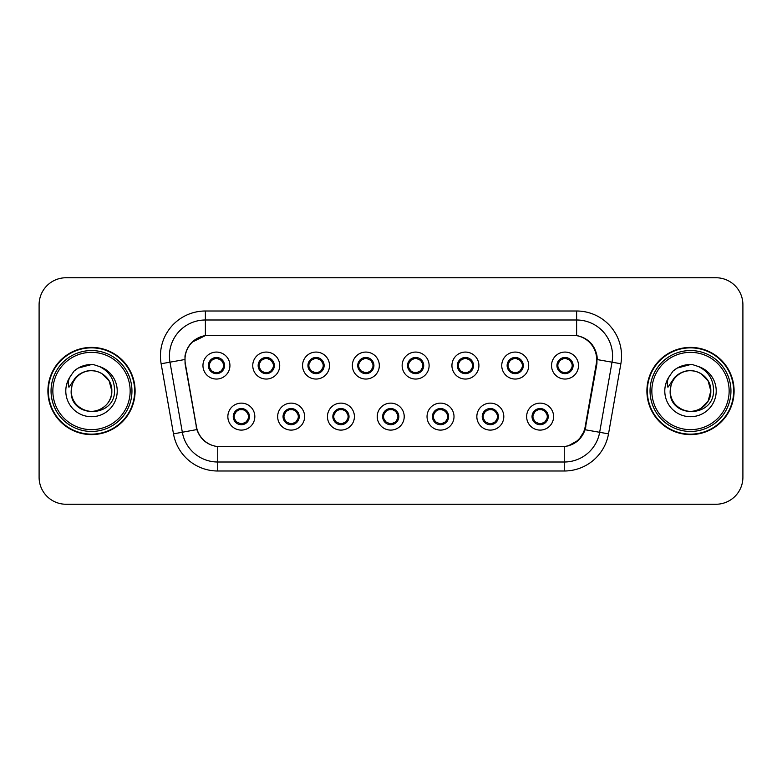 <?xml version="1.0" encoding="UTF-8"?>
<svg xmlns="http://www.w3.org/2000/svg" width="782" height="782" viewBox="0 0 782 782"><rect width="100%" height="100%" fill="white"/><g stroke="black" fill="none" stroke-linecap="round" stroke-linejoin="round"><path stroke-width="1.17" d="M304.618 416.62A13.48 13.48 0 0 1 291.139 430.1A13.48 13.48 0 0 1 277.659 416.62A13.48 13.48 0 0 1 291.139 403.131A13.48 13.48 0 0 1 304.618 416.62M283.045 416.62A8.094 8.094 0 0 0 291.139 424.704A8.094 8.094 0 0 0 299.223 416.62A8.094 8.094 0 0 0 291.139 408.527A8.094 8.094 0 0 0 283.045 416.62L286.183 421.83A7.194 7.194 0 0 1 286.183 411.4L283.123 416.62M354.412 416.62A13.48 13.48 0 0 1 340.932 430.1A13.48 13.48 0 0 1 327.453 416.62A13.48 13.48 0 0 1 340.932 403.131A13.48 13.48 0 0 1 354.412 416.62M332.849 416.62A8.094 8.094 0 0 0 340.932 424.704A8.094 8.094 0 0 0 349.026 416.62A8.094 8.094 0 0 0 340.932 408.527A8.094 8.094 0 0 0 332.849 416.62L335.986 421.83A7.194 7.194 0 0 1 335.986 411.4L332.917 416.62M404.216 416.62A13.48 13.48 0 0 1 390.726 430.1A13.48 13.48 0 0 1 377.247 416.62A13.48 13.48 0 0 1 390.726 403.131A13.48 13.48 0 0 1 404.216 416.62M382.642 416.62A8.094 8.094 0 0 0 390.726 424.704A8.094 8.094 0 0 0 398.82 416.62A8.094 8.094 0 0 0 390.726 408.527A8.094 8.094 0 0 0 382.642 416.62L385.78 421.83A7.194 7.194 0 0 1 385.78 411.4L382.711 416.62M454.01 416.62A13.48 13.48 0 0 1 440.53 430.1A13.48 13.48 0 0 1 427.04 416.62A13.48 13.48 0 0 1 440.53 403.131A13.48 13.48 0 0 1 454.01 416.62M432.436 416.62A8.094 8.094 0 0 0 440.53 424.704A8.094 8.094 0 0 0 448.614 416.62A8.094 8.094 0 0 0 440.53 408.527A8.094 8.094 0 0 0 432.436 416.62L435.574 421.83A7.194 7.194 0 0 1 435.574 411.4L432.514 416.62M503.803 416.62A13.48 13.48 0 0 1 490.324 430.1A13.48 13.48 0 0 1 476.844 416.62A13.48 13.48 0 0 1 490.324 403.131A13.48 13.48 0 0 1 503.803 416.62M482.23 416.62A8.094 8.094 0 0 0 490.324 424.704A8.094 8.094 0 0 0 498.417 416.62A8.094 8.094 0 0 0 490.324 408.527A8.094 8.094 0 0 0 482.23 416.62L485.368 421.83A7.194 7.194 0 0 1 485.368 411.4L482.308 416.62M553.597 416.62A13.48 13.48 0 0 1 540.118 430.1A13.48 13.48 0 0 1 526.638 416.62A13.48 13.48 0 0 1 540.118 403.131A13.48 13.48 0 0 1 553.597 416.62M532.034 416.62A8.094 8.094 0 0 0 540.118 424.704A8.094 8.094 0 0 0 548.211 416.62A8.094 8.094 0 0 0 540.118 408.527A8.094 8.094 0 0 0 532.034 416.62L535.171 421.83A7.194 7.194 0 0 1 535.171 411.4L532.102 416.62M254.824 416.62A13.48 13.48 0 0 1 241.345 430.1A13.48 13.48 0 0 1 227.855 416.62A13.48 13.48 0 0 1 241.345 403.131A13.48 13.48 0 0 1 254.824 416.62M233.251 416.62A8.094 8.094 0 0 0 241.345 424.704A8.094 8.094 0 0 0 249.429 416.62A8.094 8.094 0 0 0 241.345 408.527A8.094 8.094 0 0 0 233.251 416.62L236.389 421.83A7.194 7.194 0 0 1 236.389 411.4L233.329 416.62M279.721 365.565A13.48 13.48 0 0 1 266.242 379.045A13.48 13.48 0 0 1 252.752 365.565A13.48 13.48 0 0 1 266.242 352.076A13.48 13.48 0 0 1 279.721 365.565M258.148 365.565A8.094 8.094 0 0 0 266.242 373.649A8.094 8.094 0 0 0 274.326 365.565A8.094 8.094 0 0 0 266.242 357.472A8.094 8.094 0 0 0 258.148 365.565L261.286 370.776A7.194 7.194 0 0 1 261.296 360.336L258.226 365.575M329.515 365.565A13.48 13.48 0 0 1 316.036 379.045A13.48 13.48 0 0 1 302.556 365.565A13.48 13.48 0 0 1 316.036 352.076A13.48 13.48 0 0 1 329.515 365.565M307.942 365.565A8.094 8.094 0 0 0 316.036 373.649A8.094 8.094 0 0 0 324.129 365.565A8.094 8.094 0 0 0 316.036 357.472A8.094 8.094 0 0 0 307.942 365.565L311.089 370.776A7.194 7.194 0 0 1 311.099 360.336L308.02 365.575M379.319 365.565A13.48 13.48 0 0 1 365.829 379.045A13.48 13.48 0 0 1 352.35 365.565A13.48 13.48 0 0 1 365.829 352.076A13.48 13.48 0 0 1 379.319 365.565M357.745 365.565A8.094 8.094 0 0 0 365.829 373.649A8.094 8.094 0 0 0 373.923 365.565A8.094 8.094 0 0 0 365.829 357.472A8.094 8.094 0 0 0 357.745 365.565L360.883 370.776A7.194 7.194 0 0 1 360.893 360.336L357.814 365.575M429.113 365.565A13.48 13.48 0 0 1 415.633 379.045A13.48 13.48 0 0 1 402.144 365.565A13.48 13.48 0 0 1 415.633 352.076A13.48 13.48 0 0 1 429.113 365.565M407.539 365.565A8.094 8.094 0 0 0 415.633 373.649A8.094 8.094 0 0 0 423.717 365.565A8.094 8.094 0 0 0 415.633 357.472A8.094 8.094 0 0 0 407.539 365.565L410.677 370.776A7.194 7.194 0 0 1 410.687 360.336L407.618 365.575M478.907 365.565A13.48 13.48 0 0 1 465.427 379.045A13.48 13.48 0 0 1 451.937 365.565A13.48 13.48 0 0 1 465.427 352.076A13.48 13.48 0 0 1 478.907 365.565M457.333 365.565A8.094 8.094 0 0 0 465.427 373.649A8.094 8.094 0 0 0 473.511 365.565A8.094 8.094 0 0 0 465.427 357.472A8.094 8.094 0 0 0 457.333 365.565L460.471 370.776A7.194 7.194 0 0 1 460.481 360.336A7.194 7.194 0 0 0 458.232 365.565M528.7 365.565A13.48 13.48 0 0 1 515.221 379.045A13.48 13.48 0 0 1 501.741 365.565A13.48 13.48 0 0 1 515.221 352.076A13.48 13.48 0 0 1 528.7 365.565M507.127 365.565A8.094 8.094 0 0 0 515.221 373.649A8.094 8.094 0 0 0 523.314 365.565A8.094 8.094 0 0 0 515.221 357.472A8.094 8.094 0 0 0 507.127 365.565L510.275 370.776A7.194 7.194 0 0 1 510.284 360.336A7.194 7.194 0 0 0 508.026 365.565M578.504 365.565A13.48 13.48 0 0 1 565.015 379.045A13.48 13.48 0 0 1 551.535 365.565A13.48 13.48 0 0 1 565.015 352.076A13.48 13.48 0 0 1 578.504 365.565M556.931 365.565A8.094 8.094 0 0 0 565.015 373.649A8.094 8.094 0 0 0 573.108 365.565A8.094 8.094 0 0 0 565.015 357.472A8.094 8.094 0 0 0 556.931 365.565L560.068 370.776A7.194 7.194 0 0 1 560.078 360.336L556.999 365.575M229.928 365.565A13.48 13.48 0 0 1 216.448 379.045A13.48 13.48 0 0 1 202.958 365.565A13.48 13.48 0 0 1 216.448 352.076A13.48 13.48 0 0 1 229.928 365.565M208.354 365.565A8.094 8.094 0 0 0 216.448 373.649A8.094 8.094 0 0 0 224.532 365.565A8.094 8.094 0 0 0 216.448 357.472A8.094 8.094 0 0 0 208.354 365.565L211.492 370.776A7.194 7.194 0 0 1 211.502 360.336L208.432 365.575M185.354 363.757A24.271 24.271 0 0 1 209.253 335.273L572.385 335.273A24.271 24.271 0 0 1 596.285 363.757L585.19 426.679A24.271 24.271 0 0 1 561.29 446.727L220.348 446.727A24.271 24.271 0 0 1 196.448 426.679L185.354 363.757M47.907 391A43.597 43.597 0 0 0 91.504 434.597A43.597 43.597 0 0 0 135.1 391A43.597 43.597 0 0 0 91.504 347.404A43.597 43.597 0 0 0 47.907 391M646.9 391A43.597 43.597 0 0 0 690.496 434.597A43.597 43.597 0 0 0 734.093 391A43.597 43.597 0 0 0 690.496 347.404A43.597 43.597 0 0 0 646.9 391M184.982 355.947C187.309 344.696 194.112 337.902 205.383 335.537L576.617 335.537C587.869 337.883 594.672 344.686 597.018 355.947L596.92 363.757L585.083 429.729C581.534 439.504 574.584 445.134 564.252 446.62L217.748 446.62C207.435 445.154 200.495 439.523 196.917 429.729L185.08 363.757L184.982 355.947M191.971 342.233L205.578 335.507M161.131 363.747A44.945 44.945 0 0 1 205.383 311.001L576.617 311.001A44.945 44.945 0 0 1 620.869 363.747L608.513 433.863A44.945 44.945 0 0 1 564.252 470.999L217.748 470.999A44.945 44.945 0 0 1 173.487 433.863L161.131 363.747L169.977 362.183A35.952 35.952 0 0 1 205.383 319.994L576.617 319.994A35.952 35.952 0 0 1 612.023 362.183L599.657 432.299A35.952 35.952 0 0 1 564.252 462.006L217.748 462.006A35.952 35.952 0 0 1 182.343 432.299L169.977 362.183A35.952 35.952 0 0 1 169.43 355.947M576.617 311.001L576.617 335.537C587.869 337.883 594.672 344.686 597.018 355.947L597.282 359.593L620.869 363.747M220.074 446.727L217.748 446.62L217.748 470.999M564.252 470.999L564.252 446.62L561.926 446.727M585.034 429.875L578.7 439.992L568.27 445.877M585.826 426.679L585.679 427.441M173.487 433.863L196.869 429.572M196.321 427.441L196.174 426.679M169.977 362.183L184.718 359.544M742.9 304.706A26.969 26.969 0 0 0 715.931 277.747L66.069 277.747A26.969 26.969 0 0 0 39.1 304.706L39.1 477.294A26.969 26.969 0 0 0 66.069 504.253L715.931 504.253A26.969 26.969 0 0 0 742.9 477.294L742.9 304.706L742.9 477.294M39.1 304.706L39.1 477.294M715.931 277.747L66.069 277.747M66.069 504.253L715.931 504.253M223.632 365.565A7.194 7.194 0 0 1 221.394 370.776L224.454 365.565L221.394 360.346A7.194 7.194 0 0 1 223.632 365.565M216.761 358.381L218.276 358.606A7.194 7.194 0 0 1 218.334 358.625L218.706 357.794M213.447 359.026L216.125 358.381L216.096 357.706M217.836 357.589L217.201 358.41L221.394 360.346C224.346 363.825 224.356 367.305 221.394 370.776L218.334 372.506L218.706 373.327M217.836 373.532L217.455 372.682L218.334 372.506M217.455 372.682L217.601 373.571L217.455 372.682M218.364 372.496L214.336 372.437M215.05 373.532L215.685 372.711L214.551 372.506L214.18 373.327M215.05 357.589L215.431 358.439L211.492 360.346C208.54 363.816 208.54 367.296 211.492 370.776L214.551 372.506M215.431 358.439L215.285 357.56L215.431 358.439M242.733 424.587L242.352 423.736L246.291 421.83C249.253 418.36 249.253 414.88 246.291 411.4A7.194 7.194 0 0 1 246.281 421.84L249.36 416.601L246.291 411.4L243.231 409.68L243.603 408.849M241.032 423.795L239.507 423.57A7.194 7.194 0 0 1 239.448 423.551L239.087 424.382M244.336 423.15L241.658 423.805L241.687 424.47M239.947 424.587L240.582 423.766L236.389 421.83C233.437 418.35 233.437 414.871 236.389 411.4L239.448 409.68L243.446 409.739M239.947 408.644L240.328 409.494L239.448 409.68L239.087 408.849M240.328 409.494L240.182 408.615L240.328 409.494M242.733 408.644L242.097 409.465M243.231 409.68L242.107 409.465M242.107 423.766L242.498 424.626L242.097 423.766M273.426 365.565A7.194 7.194 0 0 1 271.188 370.776L274.257 365.565L271.188 360.346A7.194 7.194 0 0 1 273.426 365.565M266.554 358.381L268.07 358.606A7.194 7.194 0 0 1 268.128 358.625L268.5 357.794M263.241 359.026L265.929 358.381L265.9 357.706M267.63 357.589L267.004 358.41L267.395 357.56L267.004 358.41L271.188 360.346C274.15 363.825 274.15 367.305 271.188 370.776L268.128 372.506L268.5 373.327M267.63 373.532L267.248 372.682L268.128 372.506M267.248 372.682L267.395 373.571L267.248 372.682M268.158 372.496L264.14 372.437M264.844 373.532L265.479 372.711L264.355 372.506L263.984 373.327M264.844 357.589L265.225 358.439L261.286 360.346C258.334 363.816 258.334 367.296 261.286 370.776L264.355 372.506M265.225 358.439L265.078 357.56L265.225 358.439M323.23 365.565A7.194 7.194 0 0 1 320.991 370.776L324.051 365.565L320.991 360.346A7.194 7.194 0 0 1 323.23 365.565M316.348 358.381L317.873 358.606A7.194 7.194 0 0 1 317.922 358.625L318.294 357.794M313.035 359.026L315.723 358.381L315.693 357.706M317.424 357.589L316.798 358.41L320.991 360.346C323.943 363.825 323.943 367.305 320.991 370.776L317.922 372.506L318.294 373.327M317.424 373.532L317.052 372.682L317.922 372.506M317.052 372.682L317.199 373.571L317.052 372.682M317.951 372.496L313.934 372.437M314.647 373.532L315.273 372.711L314.872 373.571M314.647 357.589L315.029 358.439L311.089 360.346C308.128 363.816 308.128 367.296 311.089 370.776L315.273 372.711L314.882 373.571M314.882 357.56L315.029 358.439L314.872 357.56M373.024 365.565A7.194 7.194 0 0 1 370.785 370.776L373.845 365.565L370.785 360.346A7.194 7.194 0 0 1 373.024 365.565M366.142 358.381L367.667 358.606A7.194 7.194 0 0 1 367.726 358.625L368.087 357.794M362.838 359.026L365.517 358.381L365.487 357.706M367.227 357.589L366.592 358.41L370.785 360.346C373.737 363.825 373.737 367.305 370.785 370.776L367.726 372.506L368.087 373.327M367.227 373.532L366.846 372.682L367.726 372.506M366.846 372.682L366.993 373.571L366.846 372.682M367.755 372.496L363.728 372.437M364.441 373.532L365.077 372.711M364.441 357.589L364.823 358.439L360.883 360.346C357.921 363.816 357.921 367.296 360.883 370.776L365.067 372.711M365.067 358.41L364.676 357.56L365.077 358.41M422.818 365.565A7.194 7.194 0 0 1 420.579 370.776L423.649 365.565L420.579 360.346A7.194 7.194 0 0 1 422.818 365.565M415.946 358.381L417.461 358.606A7.194 7.194 0 0 1 417.52 358.625L417.891 357.794M412.632 359.026L415.31 358.381L415.281 357.706M417.021 357.589L416.395 358.41L416.786 357.56M417.021 373.532L416.64 372.682L420.579 370.776C423.541 367.305 423.541 363.825 420.579 360.346L416.395 358.41M416.395 372.711L416.786 373.571M417.549 372.496L413.522 372.437M414.235 373.532L414.871 372.711L413.737 372.506L413.365 373.327M414.235 357.589L414.616 358.439L410.677 360.346C407.725 363.816 407.725 367.296 410.677 370.776L413.737 372.506M414.616 358.439L414.47 357.56L414.616 358.439M292.527 424.587L292.145 423.736L296.085 421.83C299.047 418.36 299.047 414.88 296.085 411.4A7.194 7.194 0 0 1 296.075 421.84L299.154 416.601L296.085 411.4L293.025 409.68L293.397 408.849M290.826 423.795L289.301 423.57A7.194 7.194 0 0 1 289.252 423.551L288.881 424.382M294.14 423.15L291.451 423.805L291.481 424.47M289.751 424.587L290.376 423.766L286.183 421.83C283.231 418.35 283.231 414.871 286.183 411.4L289.252 409.68L293.24 409.739M289.751 408.644L290.122 409.494L289.252 409.68L288.881 408.849M290.122 409.494L289.975 408.615L290.122 409.494M292.527 408.644L291.901 409.465L292.302 408.615M293.025 409.68L291.901 409.465L292.292 408.615M292.292 424.626L292.145 423.736L292.302 424.626M342.33 424.587L341.949 423.736L345.888 421.83C348.84 418.36 348.84 414.88 345.888 411.4A7.194 7.194 0 0 1 345.879 421.84L348.948 416.601L345.888 411.4L342.819 409.68L343.19 408.849M340.62 423.795L339.105 423.57A7.194 7.194 0 0 1 339.046 423.551L338.674 424.382M343.933 423.15L341.245 423.805L341.275 424.47M339.544 424.587L340.17 423.766L339.779 424.626L340.17 423.766L335.986 421.83C333.024 418.35 333.024 414.871 335.986 411.4L339.046 409.68L338.674 408.849M339.544 408.644L339.926 409.494L339.046 409.68M339.926 409.494L339.779 408.615L339.926 409.494M339.017 409.69L343.034 409.739M342.33 408.644L341.695 409.465L342.819 409.68M341.949 423.736L342.096 424.626L341.949 423.736M392.124 424.587L391.743 423.736L395.682 421.83C398.634 418.36 398.634 414.88 395.682 411.4A7.194 7.194 0 0 1 395.672 421.84L398.742 416.601L395.682 411.4L392.623 409.68L392.994 408.849M390.413 423.795L388.898 423.57A7.194 7.194 0 0 1 388.84 423.551L388.468 424.382M393.727 423.15L391.049 423.805L391.068 424.47M389.338 424.587L389.974 423.766L385.78 421.83C382.818 418.35 382.818 414.871 385.78 411.4L388.84 409.68L388.468 408.849M389.338 408.644L389.719 409.494L388.84 409.68M389.719 409.494L389.573 408.615L389.719 409.494M388.81 409.69L392.838 409.739M392.124 408.644L391.489 409.465L392.623 409.68M391.743 423.736L391.89 424.626L391.743 423.736M134.651 391A43.147 43.147 0 0 0 91.504 347.853A43.147 43.147 0 0 0 48.357 391A43.147 43.147 0 0 0 91.504 434.147A43.147 43.147 0 0 0 134.651 391M131.953 391A40.449 40.449 0 0 0 91.504 350.551A40.449 40.449 0 0 0 51.055 391A40.449 40.449 0 0 0 91.504 431.449A40.449 40.449 0 0 0 131.953 391M130.154 391A38.65 38.65 0 0 0 91.504 352.35A38.65 38.65 0 0 0 52.853 391A38.65 38.65 0 0 0 91.504 429.65A38.65 38.65 0 0 0 130.154 391M72.12 384.891L71.162 391C70.048 418.605 114.69 418.096 114.534 391C114.622 379.788 109.617 371.646 99.529 366.572L93.459 364.578C86.128 364.138 79.666 366.299 74.085 371.03L70.419 376.289C68.181 380.052 67.692 383.708 68.943 387.256L75.492 377.55C81.592 371.45 88.845 369.436 97.261 371.518A20.322 20.322 0 0 0 72.12 384.891L71.182 391C71.455 383.336 74.847 377.471 81.348 373.405C94.006 365.292 112.51 375.976 111.826 391C111.552 398.664 108.16 404.529 101.66 408.595C89.001 416.708 70.488 406.024 71.182 391L72.12 384.891L71.182 391C70.488 406.024 89.001 416.708 101.66 408.595C108.16 404.529 111.552 398.664 111.826 391C111.552 398.664 108.16 404.529 101.66 408.595C89.001 416.708 70.488 406.024 71.182 391C71.455 398.664 74.847 404.529 81.348 408.595C94.006 416.708 112.51 406.024 111.826 391L109.099 380.844L101.66 373.405L97.261 371.518L101.66 373.405L109.099 380.844L111.826 391L109.099 380.844L101.66 373.405L97.261 371.518L101.66 373.405L109.099 380.844L111.826 391L109.099 380.844L101.66 373.405L97.261 371.518L101.66 373.405L109.099 380.844L111.826 391L109.099 380.844L101.66 373.405L97.261 371.518L101.66 373.405L109.099 380.844L111.826 391C111.191 381.235 106.332 374.744 97.261 371.518L97.271 371.518M74.134 370.991L78.259 368.048L91.709 364.5L78.259 368.048L74.134 370.991L78.259 368.048L91.709 364.5L78.259 368.048L74.134 370.991L78.259 368.048L91.709 364.5L78.259 368.048L74.134 370.991L78.259 368.048L91.709 364.5L78.259 368.048L74.134 370.991L78.259 368.048L91.709 364.5L78.259 368.048L74.134 370.991L78.259 368.048L91.709 364.5M733.643 391A43.147 43.147 0 0 0 690.496 347.853A43.147 43.147 0 0 0 647.349 391A43.147 43.147 0 0 0 690.496 434.147A43.147 43.147 0 0 0 733.643 391M730.945 391A40.449 40.449 0 0 0 690.496 350.551A40.449 40.449 0 0 0 650.047 391A40.449 40.449 0 0 0 690.496 431.449A40.449 40.449 0 0 0 730.945 391M729.147 391A38.65 38.65 0 0 0 690.496 352.35A38.65 38.65 0 0 0 651.846 391A38.65 38.65 0 0 0 690.496 429.65A38.65 38.65 0 0 0 729.147 391M671.122 384.891L670.154 391C669.04 418.605 713.683 418.096 713.526 391C713.614 379.788 708.619 371.646 698.522 366.572L692.451 364.578C685.12 364.138 678.668 366.299 673.077 371.03L669.412 376.289C667.173 380.052 666.684 383.708 667.945 387.256L674.485 377.55C680.584 371.45 687.837 369.436 696.254 371.518A20.322 20.322 0 0 0 671.122 384.891L670.174 391C670.448 383.336 673.84 377.471 680.34 373.405C692.999 365.292 711.512 375.976 710.818 391L708.091 401.156L700.652 408.595M710.818 391C710.545 398.664 707.153 404.529 700.652 408.595C687.994 416.708 669.49 406.024 670.174 391C669.49 406.024 687.994 416.708 700.652 408.595C707.153 404.529 710.545 398.664 710.818 391C710.545 398.664 707.153 404.529 700.652 408.595C687.994 416.708 669.49 406.024 670.174 391C670.448 398.664 673.84 404.529 680.34 408.595C692.999 416.708 711.512 406.024 710.818 391L708.091 380.844L700.652 373.405L696.254 371.518L700.652 373.405L696.254 371.518L700.652 373.405L708.091 380.844L710.818 391L708.091 380.844L700.652 373.405L696.254 371.518L700.652 373.405L708.091 380.844L710.818 391L708.091 380.844L700.652 373.405L696.254 371.518L700.652 373.405L708.091 380.844L710.818 391L708.091 380.844L700.652 373.405L696.254 371.518C705.335 374.744 710.183 381.235 710.818 391M673.126 370.991L677.251 368.048L690.702 364.5L677.251 368.048L673.126 370.991L677.251 368.048L690.702 364.5L677.251 368.048L673.126 370.991L677.251 368.048L690.702 364.5L677.251 368.048L673.126 370.991L677.251 368.048L690.702 364.5L677.251 368.048L673.126 370.991L677.251 368.048L690.702 364.5L677.251 368.048L673.126 370.991L677.251 368.048L690.702 364.5M472.611 365.565A7.194 7.194 0 0 1 470.373 370.776L473.442 365.565L470.373 360.346A7.194 7.194 0 0 1 472.611 365.565M465.74 358.381L467.255 358.606A7.194 7.194 0 0 1 467.313 358.625L467.685 357.794M462.426 359.026L465.114 358.381L465.085 357.706M466.815 357.589L466.189 358.41L466.58 357.56L466.189 358.41L470.373 360.346C473.335 363.825 473.335 367.305 470.373 370.776L467.313 372.506L467.685 373.327M466.815 373.532L466.434 372.682L467.313 372.506M466.434 372.682L466.58 373.571L466.434 372.682M467.343 372.496L463.325 372.437M464.029 373.532L464.664 372.711L463.54 372.506L463.169 373.327M464.029 357.589L464.41 358.439L460.471 360.346C457.519 363.816 457.519 367.296 460.471 370.776L463.54 372.506M464.41 358.439L464.264 357.56L464.41 358.439M460.471 360.346L457.411 365.575M522.415 365.565A7.194 7.194 0 0 1 520.177 370.776L523.236 365.565L520.177 360.346A7.194 7.194 0 0 1 522.415 365.565M515.534 358.381L517.058 358.606A7.194 7.194 0 0 1 517.107 358.625L517.479 357.794M512.22 359.026L514.908 358.381L514.879 357.706M516.609 357.589L515.983 358.41L520.177 360.346C523.129 363.825 523.129 367.305 520.177 370.776L517.107 372.506L517.479 373.327M516.609 373.532L516.237 372.682L517.107 372.506M516.237 372.682L516.384 373.571L516.237 372.682M517.137 372.496L513.119 372.437M513.833 373.532L514.458 372.711L514.057 373.571L514.458 372.711L513.334 372.506L512.963 373.327M513.833 357.589L514.214 358.439L510.275 360.346C507.313 363.816 507.313 367.296 510.275 370.776L513.334 372.506M514.214 358.439L514.057 357.56L514.214 358.439M510.275 360.346L507.205 365.575M572.209 365.565A7.194 7.194 0 0 1 569.97 370.776L573.03 365.565L569.97 360.346A7.194 7.194 0 0 1 572.209 365.565M565.327 358.381L566.852 358.606A7.194 7.194 0 0 1 566.911 358.625L567.273 357.794M562.023 359.026L564.702 358.381L564.672 357.706M566.412 357.589L565.777 358.41L569.97 360.346C572.923 363.825 572.923 367.305 569.97 370.776L566.911 372.506L567.273 373.327M566.412 373.532L566.031 372.682L566.911 372.506M566.031 372.682L566.178 373.571L566.031 372.682M566.94 372.496L562.913 372.437M563.627 373.532L564.262 372.711L563.128 372.506L562.757 373.327M563.627 357.589L564.008 358.439L560.068 360.346C557.107 363.816 557.107 367.296 560.068 370.776L563.128 372.506M564.008 358.439L563.861 357.56L564.008 358.439M441.918 408.644L441.537 409.494L445.476 411.4C448.438 414.88 448.438 418.36 445.476 421.83L448.545 416.601L445.476 411.4A7.194 7.194 0 0 1 445.466 421.84A7.194 7.194 0 0 0 447.715 416.62M440.217 423.795L438.692 423.57A7.194 7.194 0 0 1 438.634 423.551L438.272 424.382M443.521 423.15L440.843 423.805L440.872 424.47M439.132 424.587L439.767 423.766L435.574 421.83C432.622 418.35 432.622 414.871 435.574 411.4L438.634 409.68L438.272 408.849M439.132 408.644L439.513 409.494L438.634 409.68M439.513 409.494L439.367 408.615L439.513 409.494M438.604 409.69L442.632 409.739M441.537 409.494L441.683 408.615L441.537 409.494M441.918 424.587L441.537 423.736L445.476 421.83M441.537 423.736L441.683 424.626L441.537 423.736M491.712 424.587L491.331 423.736L495.27 421.83C498.232 418.36 498.232 414.88 495.27 411.4A7.194 7.194 0 0 1 495.26 421.84L498.339 416.601L495.27 411.4L492.21 409.68L492.582 408.849M490.011 423.795L488.486 423.57A7.194 7.194 0 0 1 488.437 423.551L488.066 424.382M493.325 423.15L490.637 423.805L490.666 424.47M488.936 424.587L489.552 423.766L489.161 424.626M488.936 408.644L489.307 409.494L485.368 411.4C482.416 414.871 482.416 418.35 485.368 421.83L489.552 423.766M489.552 409.465L489.161 408.615M488.408 409.69L492.425 409.739M491.712 408.644L491.086 409.465L491.487 408.615L491.086 409.465L492.21 409.68M491.331 423.736L491.487 424.626L491.331 423.736M541.515 424.587L541.134 423.736L545.074 421.83C548.026 418.36 548.026 414.88 545.074 411.4A7.194 7.194 0 0 1 545.064 421.84L548.133 416.601L545.074 411.4L542.004 409.68L542.376 408.849M539.805 423.795L538.29 423.57A7.194 7.194 0 0 1 538.231 423.551L537.86 424.382M543.119 423.15L540.43 423.805L540.46 424.47M538.73 424.587L539.355 423.766L538.964 424.626L539.355 423.766L535.171 421.83C532.21 418.35 532.21 414.871 535.171 411.4L538.231 409.68L542.219 409.739M538.73 408.644L539.111 409.494L538.231 409.68L537.86 408.849M539.111 409.494L538.964 408.615L539.111 409.494M541.515 408.644L540.88 409.465L542.004 409.68M541.134 423.736L541.281 424.626L541.134 423.736M585.083 429.729L608.513 433.863M205.383 311.001L205.383 335.537M209.253 365.565A7.194 7.194 0 0 1 211.502 360.336M214.551 358.625L214.18 357.794M248.529 416.62A7.194 7.194 0 0 1 246.281 421.84M243.231 423.551L243.603 424.382M259.047 365.565A7.194 7.194 0 0 1 261.296 360.336M264.355 358.625L263.984 357.794M308.841 365.565A7.194 7.194 0 0 1 311.099 360.336M314.149 358.625L313.778 357.794M314.149 372.506L313.778 373.327M358.645 365.565A7.194 7.194 0 0 1 360.893 360.336M363.943 358.625L363.571 357.794M363.943 372.506L363.571 373.327M408.439 365.565A7.194 7.194 0 0 1 410.687 360.336M417.52 372.506L417.891 373.327M413.737 358.625L413.365 357.794M298.333 416.62A7.194 7.194 0 0 1 296.075 421.84M293.025 423.551L293.397 424.382M348.127 416.62A7.194 7.194 0 0 1 345.879 421.84M342.819 423.551L343.19 424.382M397.921 416.62A7.194 7.194 0 0 1 395.672 421.84M392.623 423.551L392.994 424.382M70.419 376.289A25.708 25.708 0 0 0 91.504 416.708A25.708 25.708 0 0 0 99.529 366.572M669.412 376.289A25.708 25.708 0 0 0 690.496 416.708A25.708 25.708 0 0 0 698.522 366.572M463.54 358.625L463.169 357.794M513.334 358.625L512.963 357.794M557.83 365.565A7.194 7.194 0 0 1 560.078 360.336M563.128 358.625L562.757 357.794M442.417 423.551L442.788 424.382M442.417 409.68L442.788 408.849M497.518 416.62A7.194 7.194 0 0 1 495.26 421.84M488.437 409.68L488.066 408.849M492.21 423.551L492.582 424.382M547.312 416.62A7.194 7.194 0 0 1 545.064 421.84M542.004 423.551L542.376 424.382M416.777 357.56L416.386 358.41M416.386 372.711L416.777 373.571M489.17 424.626L489.561 423.766M489.561 409.465L489.17 408.615"/></g></svg>
